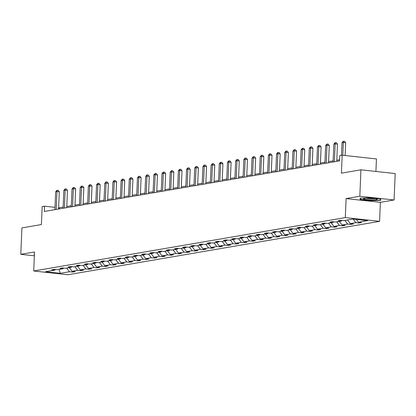 <?xml version="1.0" encoding="UTF-8"?>
<svg xmlns="http://www.w3.org/2000/svg" width="416" height="416" viewBox="0 0 416 416"><rect width="100%" height="100%" fill="white"/><g stroke="black" fill="none" stroke-linecap="round" stroke-linejoin="round"><path stroke-width="0.62" d="M346.107 198.578L380.38 202.332L394.092 199.982L359.824 196.227L346.107 198.578L345.311 217.599L33.717 270.993L34.518 251.971L20.8 254.322L34.356 255.809M20.8 254.322L21.908 227.906L41.418 224.562L42.172 206.596L44.559 206.19L44.335 211.474L339.565 160.883L339.784 155.6L342.17 155.194L341.422 173.155L360.932 169.811L395.2 173.566L394.092 199.982M359.824 196.227L360.932 169.811M375.918 171.454L376.444 158.943L342.17 155.194M380.38 202.332L379.579 221.354L67.99 274.742L33.717 270.993M356.294 219.367L358.462 222.212L361.561 222.555L358.94 223.002L358.972 222.269M66.706 268.096L69.472 271.731L60.19 273.322L45.557 271.721L54.839 270.13L51.735 269.792L54.356 269.339L57.46 269.682L63.019 268.731L59.92 268.388L62.54 267.94L65.645 268.278L71.204 267.327L68.099 266.989L70.72 266.536L73.824 266.88L79.383 265.923L76.279 265.585L78.905 265.138L82.004 265.476L87.568 264.524L84.464 264.181L87.084 263.734L90.189 264.072L95.748 263.12L92.643 262.782L95.269 262.33L98.368 262.673L103.927 261.716L100.828 261.378L103.449 260.931L106.553 261.269L112.112 260.317L109.008 259.979L111.628 259.527L114.733 259.865L120.292 258.913L117.192 258.575L119.813 258.123L122.918 258.466L128.476 257.514L125.372 257.171L127.993 256.724L131.097 257.062L136.656 256.11L133.552 255.772L136.178 255.32L139.277 255.663L144.841 254.706L141.736 254.368L144.357 253.921L147.462 254.259L153.02 253.308L149.916 252.964L152.542 252.517L155.641 252.855L161.2 251.904L158.101 251.566L160.722 251.113L163.826 251.456L169.385 250.505L166.28 250.162L168.906 249.714L172.006 250.052L177.564 249.101L174.465 248.763L177.086 248.31L180.19 248.654L185.749 247.697L182.645 247.359L185.266 246.912L188.37 247.25L193.929 246.298L190.83 245.955L193.45 245.508L196.555 245.846L202.114 244.894L199.009 244.556L201.63 244.104L204.734 244.447L210.293 243.49L207.189 243.152L209.815 242.705L212.914 243.043L218.478 242.091L215.374 241.753L217.994 241.301L221.099 241.639L226.658 240.687L223.553 240.349L226.179 239.902L229.278 240.24L234.837 239.288L231.738 238.945L234.359 238.498L237.463 238.836L243.022 237.884L239.918 237.546L242.538 237.094L245.643 237.437L251.202 236.48L248.102 236.142L250.723 235.695L253.828 236.033L259.386 235.082L256.282 234.738L258.903 234.291L262.007 234.629L267.566 233.678L264.462 233.34L267.088 232.887L270.187 233.23L275.751 232.279L272.646 231.936L275.267 231.488L278.372 231.826L283.93 230.875L280.826 230.537L283.452 230.084L286.551 230.428L292.11 229.471L289.011 229.133L291.632 228.686L294.736 229.024L300.295 228.072L297.19 227.729L299.811 227.282L302.916 227.62L308.474 226.668L305.375 226.33L307.996 225.878L311.1 226.221L316.659 225.264L313.555 224.926L316.176 224.479L319.28 224.817L324.839 223.865L321.734 223.527L324.36 223.075L327.46 223.413L333.024 222.461L329.919 222.123L332.54 221.676L335.644 222.014L341.203 221.062L338.099 220.719L340.725 220.272L343.824 220.61L353.111 219.019L367.744 220.62L358.462 222.212M345.311 217.599L379.579 221.354M353.07 219.029L355.836 222.664L358.94 223.002M355.836 222.664L350.277 223.616L353.382 223.954L350.761 224.406L350.787 223.673M344.885 220.428L347.656 224.063L350.761 224.406M347.656 224.063L342.098 225.02L345.197 225.358L342.576 225.805L342.607 225.072M336.705 221.832L339.472 225.467L342.576 225.805M339.472 225.467L333.913 226.418L337.017 226.762L334.396 227.209L334.428 226.476M328.526 223.231L331.292 226.871L334.396 227.209M331.292 226.871L325.733 227.822L328.838 228.16L326.212 228.613L326.243 227.88M320.341 224.635L323.112 228.27L326.212 228.613M323.112 228.27L317.548 229.221L320.653 229.564L318.032 230.012L318.063 229.278M312.161 226.039L314.928 229.674L318.032 230.012M314.928 229.674L309.369 230.625L312.473 230.963L309.847 231.416L309.878 230.682M303.976 227.438L306.748 231.072L309.847 231.416M306.748 231.072L301.189 232.029L304.288 232.367L301.668 232.814L301.699 232.081M295.797 228.842L298.563 232.476L301.668 232.814M298.563 232.476L293.004 233.428L296.109 233.771L293.488 234.218L293.514 233.485M287.612 230.246L290.384 233.88L293.488 234.218M290.384 233.88L284.825 234.832L287.924 235.17L285.303 235.622L285.334 234.889M279.432 231.644L282.199 235.279L285.303 235.622M282.199 235.279L276.64 236.236L279.744 236.574L277.124 237.021L277.155 236.288M271.253 233.048L274.019 236.683L277.124 237.021M274.019 236.683L268.46 237.635L271.565 237.973L268.939 238.425L268.97 237.692M263.068 234.447L265.84 238.087L268.939 238.425M265.84 238.087L260.276 239.039L263.38 239.377L260.759 239.829L260.79 239.096M254.888 235.851L257.655 239.486L260.759 239.829M257.655 239.486L252.096 240.438L255.2 240.781L252.574 241.228L252.606 240.495M246.704 237.255L249.475 240.89L252.574 241.228M249.475 240.89L243.916 241.842L247.016 242.18L244.395 242.632L244.426 241.899M238.524 238.654L241.29 242.289L244.395 242.632M241.29 242.289L235.732 243.246L238.836 243.584L236.215 244.031L236.241 243.298M230.339 240.058L233.111 243.693L236.215 244.031M233.111 243.693L227.552 244.644L230.651 244.988L228.03 245.435L228.062 244.702M222.16 241.457L224.926 245.097L228.03 245.435M224.926 245.097L219.367 246.048L222.472 246.386L219.851 246.839L219.882 246.106M213.98 242.861L216.746 246.496L219.851 246.839M216.746 246.496L211.188 247.447L214.292 247.79L211.666 248.238L211.697 247.504M205.795 244.265L208.567 247.9L211.666 248.238M208.567 247.9L203.003 248.851L206.107 249.189L203.486 249.642L203.518 248.908M197.616 245.664L200.382 249.298L203.486 249.642M200.382 249.298L194.823 250.255L197.928 250.593L195.302 251.04L195.333 250.307M189.431 247.068L192.202 250.702L195.302 251.04M192.202 250.702L186.644 251.654L189.743 251.997L187.122 252.444L187.153 251.711M181.251 248.472L184.018 252.106L187.122 252.444M184.018 252.106L178.459 253.058L181.563 253.396L178.937 253.848L178.968 253.115M173.066 249.87L175.838 253.505L178.937 253.848M175.838 253.505L170.279 254.462L173.378 254.8L170.758 255.247L170.789 254.514M164.887 251.274L167.653 254.909L170.758 255.247M167.653 254.909L162.094 255.861L165.199 256.199L162.578 256.651L162.609 255.918M156.702 252.673L159.474 256.313L162.578 256.651M159.474 256.313L153.915 257.265L157.014 257.603L154.393 258.05L154.424 257.322M148.522 254.077L151.289 257.712L154.393 258.05M151.289 257.712L145.73 258.664L148.834 259.007L146.214 259.454L146.245 258.721M140.343 255.481L143.109 259.116L146.214 259.454M143.109 259.116L137.55 260.068L140.655 260.406L138.029 260.858L138.06 260.125M132.158 256.88L134.93 260.515L138.029 260.858M134.93 260.515L129.366 261.472L132.47 261.81L129.849 262.257L129.88 261.524M123.978 258.284L126.745 261.919L129.849 262.257M126.745 261.919L121.186 262.87L124.29 263.214L121.664 263.661L121.696 262.928M115.794 259.683L118.565 263.323L121.664 263.661M118.565 263.323L113.006 264.274L116.106 264.612L113.485 265.065L113.516 264.332M107.614 261.087L110.38 264.722L113.485 265.065M110.38 264.722L104.822 265.673L107.926 266.016L105.305 266.464L105.331 265.73M99.429 262.491L102.201 266.126L105.305 266.464M102.201 266.126L96.642 267.077L99.741 267.415L97.12 267.868L97.152 267.134M91.25 263.89L94.016 267.524L97.12 267.868M94.016 267.524L88.457 268.481L91.562 268.819L88.941 269.266L88.972 268.533M83.07 265.294L85.836 268.928L88.941 269.266M85.836 268.928L80.278 269.88L83.382 270.223L80.756 270.67L80.787 269.937M74.885 266.698L77.657 270.332L80.756 270.67M77.657 270.332L72.093 271.284L75.197 271.622L72.576 272.074L72.608 271.341M69.472 271.731L72.576 272.074M341.879 220.397L341.203 221.062M347.511 219.981L350.277 223.616M333.694 221.801L333.024 222.461M339.326 221.38L342.098 225.02M325.515 223.2L324.839 223.865M331.146 222.784L333.913 226.418M317.33 224.604L316.659 225.264M322.962 224.188L325.733 227.822M309.15 226.008L308.474 226.668M314.782 225.586L317.548 229.221M300.966 227.406L300.295 228.072M306.602 226.99L309.369 230.625M292.786 228.81L292.11 229.471M298.418 228.394L301.189 232.029M284.601 230.209L283.93 230.875M290.238 229.793L293.004 233.428M276.422 231.613L275.751 232.279M282.053 231.197L284.825 234.832M268.242 233.017L267.566 233.678M273.874 232.596L276.64 236.236M260.057 234.416L259.386 235.082M265.689 234L268.46 237.635M251.878 235.82L251.202 236.48M257.509 235.404L260.276 239.039M243.693 237.224L243.022 237.884M249.33 236.803L252.096 240.438M235.513 238.623L234.837 239.288M241.145 238.207L243.916 241.842M227.328 240.027L226.658 240.687M232.965 239.606L235.732 243.246M219.149 241.426L218.478 242.091M224.78 241.01L227.552 244.644M210.969 242.83L210.293 243.49M216.601 242.414L219.367 246.048M202.784 244.234L202.114 244.894M208.416 243.812L211.188 247.447M194.605 245.632L193.929 246.298M200.236 245.216L203.003 248.851M186.42 247.036L185.749 247.697M192.057 246.62L194.823 250.255M178.24 248.435L177.564 249.101M183.872 248.019L186.644 251.654M170.056 249.839L169.385 250.505M175.692 249.423L178.459 253.058M161.876 251.243L161.2 251.904M167.508 250.822L170.279 254.462M153.696 252.642L153.02 253.308M159.328 252.226L162.094 255.861M145.512 254.046L144.841 254.706M151.143 253.63L153.915 257.265M137.332 255.45L136.656 256.11M142.964 255.029L145.73 258.664M129.147 256.849L128.476 257.514M134.779 256.433L137.55 260.068M120.968 258.253L120.292 258.913M126.599 257.832L129.366 261.472M112.783 259.652L112.112 260.317M118.42 259.236L121.186 262.87M104.603 261.056L103.927 261.716M110.235 260.64L113.006 264.274M96.424 262.46L95.748 263.12M102.055 262.038L104.822 265.673M88.239 263.858L87.568 264.524M93.87 263.442L96.642 267.077M80.059 265.262L79.383 265.923M85.691 264.846L88.457 268.481M71.874 266.661L71.204 267.327M77.506 266.245L80.278 269.88M63.695 268.065L63.019 268.731M69.326 267.649L72.093 271.284M55.51 269.469L54.839 270.13M63.138 207.132L58.614 207.73M55.006 207.334L44.559 206.19M339.612 159.754L336.794 160.238M333.138 160.862L328.609 161.637M324.953 162.266L320.429 163.041M316.774 163.665L312.244 164.445M308.594 165.069L304.065 165.844M300.409 166.473L295.88 167.248M292.23 167.872L287.7 168.652M284.045 169.276L279.521 170.05M275.865 170.68L271.336 171.454M267.68 172.078L263.156 172.853M259.501 173.482L254.972 174.257M251.316 174.881L246.792 175.661M243.136 176.285L238.607 177.06M234.957 177.689L230.428 178.464M226.772 179.088L222.243 179.863M218.592 180.492L214.063 181.267M210.408 181.891L205.884 182.671M202.228 183.295L197.699 184.07M194.043 184.699L189.519 185.474M185.864 186.098L181.334 186.872M177.684 187.502L173.155 188.276M169.499 188.906L164.97 189.68M161.32 190.304L156.79 191.079M153.135 191.708L148.611 192.483M144.955 193.107L140.426 193.887M136.77 194.511L132.246 195.286M128.591 195.915L124.062 196.69M120.411 197.314L115.882 198.089M112.226 198.718L107.697 199.493M104.047 200.117L99.518 200.897M95.862 201.521L91.338 202.296M87.682 202.925L83.153 203.7M79.498 204.324L74.974 205.098M71.318 205.728L66.789 206.502M59.192 208.926L59.238 207.797M59.067 269.407L60.19 273.322M34.434 253.937L34.169 253.947L34.372 255.388M360.178 199.529L370.5 200.663L380.723 200.361L380.624 198.926L370.302 197.798L360.079 198.099L360.178 199.529L360.24 198.094M34.33 253.942L34.268 255.377M380.328 198.895L380.411 200.112L370.5 200.663M58.562 209.035L59.285 191.807L56.966 191.558L56.217 209.435M55.656 191.781L56.8 190.414L57.325 190.325L56.966 191.558L55.656 191.781L54.907 209.664M57.325 190.325L58.25 190.429L59.285 191.807M66.742 207.636L67.465 190.408L65.151 190.154L64.402 208.036M63.84 190.377L64.984 189.015L65.51 188.921L65.151 190.154L63.84 190.377L63.086 208.26M65.51 188.921L66.435 189.025L67.465 190.408M74.927 206.232L75.644 189.004L73.33 188.75L72.582 206.632M72.02 188.978L73.164 187.611L73.689 187.522L73.33 188.75L72.02 188.978L71.271 206.856M73.689 187.522L74.615 187.621L75.644 189.004M364.447 199.191A6.926 0.832 -177.6 0 0 372.908 199.898A6.926 0.832 -177.6 0 0 377.182 199.129A6.926 0.832 -177.6 0 0 376.371 198.843A6.926 0.832 -177.6 0 0 369.325 198.151A6.926 0.832 -177.6 0 0 363.652 198.562A6.926 0.832 -177.6 0 0 364.447 199.191M365.966 198.193A5.242 0.629 -177.6 0 0 374.904 198.572M380.463 198.91L380.411 200.112M370.505 200.403L360.506 199.311L360.422 198.089M83.106 204.828L83.829 187.606L81.515 187.351L80.761 205.228M80.2 187.574L81.349 186.207L81.874 186.118L81.515 187.351L80.2 187.574L79.451 205.457M81.874 186.118L82.8 186.222L83.829 187.606M91.286 203.429L92.009 186.202L89.695 185.947L88.946 203.83M88.384 186.17L89.528 184.808L90.054 184.72L89.695 185.947L88.384 186.17L87.636 204.053M90.054 184.72L90.979 184.818L92.009 186.202M99.471 202.025L100.194 184.798L97.874 184.548L97.126 202.426M96.564 184.772L97.713 183.404L98.233 183.316L97.874 184.548L96.564 184.772L95.815 202.649M98.233 183.316L99.164 183.414L100.194 184.798M107.65 200.621L108.373 183.399L106.059 183.144L105.31 201.027M104.749 183.368L105.893 182.005L106.418 181.912L106.059 183.144L104.749 183.368L104 201.25M106.418 181.912L107.344 182.016L108.373 183.399M115.835 199.222L116.558 181.995L114.239 181.74L113.49 199.623M112.928 181.969L114.072 180.601L114.598 180.513L114.239 181.74L112.928 181.969L112.18 199.846M114.598 180.513L115.523 180.612L116.558 181.995M124.015 197.818L124.738 180.591L122.424 180.341L121.675 198.219M121.113 180.565L122.257 179.197L122.782 179.109L122.424 180.341L121.113 180.565L120.359 198.448M122.782 179.109L123.708 179.213L124.738 180.591M132.2 196.42L132.917 179.192L130.603 178.937L129.854 196.82M129.293 179.161L130.437 177.798L130.962 177.705L130.603 178.937L129.293 179.161L128.544 197.044M130.962 177.705L131.888 177.809L132.917 179.192M140.379 195.016L141.102 177.788L138.788 177.533L138.034 195.416M137.472 177.762L138.622 176.394L139.147 176.306L138.788 177.533L137.472 177.762L136.724 195.64M139.147 176.306L140.072 176.405L141.102 177.788M148.559 193.612L149.282 176.389L146.968 176.134L146.219 194.017M145.657 176.358L146.801 174.996L147.326 174.902L146.968 176.134L145.657 176.358L144.908 194.241M147.326 174.902L148.252 175.006L149.282 176.389M156.744 192.213L157.466 174.985L155.147 174.73L154.398 192.613M153.837 174.954L154.986 173.592L155.506 173.503L155.147 174.73L153.837 174.954L153.088 192.837M155.506 173.503L156.437 173.602L157.466 174.985M164.923 190.809L165.646 173.581L163.332 173.332L162.583 191.209M162.022 173.555L163.166 172.188L163.691 172.099L163.332 173.332L162.022 173.555L161.273 191.438M163.691 172.099L164.616 172.203L165.646 173.581M173.108 189.41L173.831 172.182L171.512 171.928L170.763 189.81M170.201 172.151L171.345 170.789L171.87 170.695L171.512 171.928L170.201 172.151L169.452 190.034M171.87 170.695L172.796 170.799L173.831 172.182M181.288 188.006L182.01 170.778L179.696 170.524L178.948 188.406M178.386 170.752L179.53 169.385L180.055 169.296L179.696 170.524L178.386 170.752L177.632 188.63M180.055 169.296L180.981 169.395L182.01 170.778M189.472 186.602L190.19 169.38L187.876 169.125L187.127 187.002M186.566 169.348L187.71 167.981L188.235 167.892L187.876 169.125L186.566 169.348L185.817 187.231M188.235 167.892L189.16 167.996L190.19 169.38M197.652 185.203L198.375 167.976L196.061 167.721L195.307 185.604M194.745 167.944L195.894 166.582L196.42 166.494L196.061 167.721L194.745 167.944L193.996 185.827M196.42 166.494L197.345 166.592L198.375 167.976M205.837 183.799L206.554 166.572L204.24 166.322L203.492 184.2M202.93 166.546L204.074 165.178L204.599 165.09L204.24 166.322L202.93 166.546L202.181 184.423M204.599 165.09L205.525 165.188L206.554 166.572M214.016 182.395L214.739 165.173L212.42 164.918L211.671 182.801M211.11 165.142L212.259 163.779L212.779 163.686L212.42 164.918L211.11 165.142L210.361 183.024M212.779 163.686L213.71 163.79L214.739 165.173M222.196 180.996L222.919 163.769L220.605 163.514L219.856 181.397M219.294 163.743L220.438 162.375L220.964 162.287L220.605 163.514L219.294 163.743L218.546 181.62M220.964 162.287L221.889 162.386L222.919 163.769M230.381 179.592L231.104 162.365L228.784 162.115L228.036 179.993M227.474 162.339L228.623 160.971L229.143 160.883L228.784 162.115L227.474 162.339L226.725 180.222M229.143 160.883L230.069 160.987L231.104 162.365M238.56 178.194L239.283 160.966L236.969 160.711L236.22 178.594M235.659 160.935L236.803 159.572L237.328 159.479L236.969 160.711L235.659 160.935L234.91 178.818M237.328 159.479L238.254 159.583L239.283 160.966M246.745 176.79L247.468 159.562L245.149 159.307L244.4 177.19M243.838 159.536L244.982 158.168L245.508 158.08L245.149 159.307L243.838 159.536L243.09 177.414M245.508 158.08L246.433 158.179L247.468 159.562M254.925 175.386L255.648 158.163L253.334 157.908L252.585 175.791M252.018 158.132L253.167 156.77L253.692 156.676L253.334 157.908L252.018 158.132L251.269 176.015M253.692 156.676L254.618 156.78L255.648 158.163M263.11 173.987L263.827 156.759L261.513 156.504L260.764 174.387M260.203 156.728L261.347 155.366L261.872 155.277L261.513 156.504L260.203 156.728L259.454 174.611M261.872 155.277L262.798 155.376L263.827 156.759M271.289 172.583L272.012 155.355L269.698 155.106L268.944 172.983M268.382 155.329L269.532 153.962L270.057 153.873L269.698 155.106L268.382 155.329L267.634 173.212M270.057 153.873L270.982 153.977L272.012 155.355M279.469 171.184L280.192 153.956L277.878 153.702L277.129 171.584M276.567 153.925L277.711 152.563L278.236 152.469L277.878 153.702L276.567 153.925L275.818 171.808M278.236 152.469L279.162 152.573L280.192 153.956M287.654 169.78L288.376 152.552L286.057 152.298L285.308 170.18M284.747 152.526L285.896 151.159L286.416 151.07L286.057 152.298L284.747 152.526L283.998 170.404M286.416 151.07L287.347 151.169L288.376 152.552M295.833 168.376L296.556 151.154L294.242 150.899L293.493 168.782M292.932 151.122L294.076 149.755L294.601 149.666L294.242 150.899L292.932 151.122L292.183 169.005M294.601 149.666L295.526 149.77L296.556 151.154M304.018 166.977L304.741 149.75L302.422 149.495L301.673 167.378M301.111 149.718L302.255 148.356L302.78 148.268L302.422 149.495L301.111 149.718L300.362 167.601M302.78 148.268L303.706 148.366L304.741 149.75M312.198 165.573L312.92 148.346L310.606 148.096L309.858 165.974M309.296 148.32L310.44 146.952L310.965 146.864L310.606 148.096L309.296 148.32L308.542 166.197M310.965 146.864L311.891 146.962L312.92 148.346M320.382 164.169L321.1 146.947L318.786 146.692L318.037 164.575M317.476 146.916L318.62 145.553L319.145 145.46L318.786 146.692L317.476 146.916L316.727 164.798M319.145 145.46L320.07 145.564L321.1 146.947M328.562 162.77L329.285 145.543L326.971 145.288L326.217 163.171M325.655 145.517L326.804 144.149L327.33 144.061L326.971 145.288L325.655 145.517L324.906 163.394M327.33 144.061L328.255 144.16L329.285 145.543M336.742 161.366L337.464 144.139L335.15 143.889L334.402 161.767M333.84 144.113L334.984 142.745L335.509 142.657L335.15 143.889L333.84 144.113L333.091 161.996M335.509 142.657L336.435 142.761L337.464 144.139M345.114 155.516L345.649 142.74L343.33 142.485L342.794 155.262M342.02 142.709L343.169 141.346L343.689 141.258L343.33 142.485L342.02 142.709L341.494 155.308M343.689 141.258L344.62 141.357L345.649 142.74"/></g></svg>
